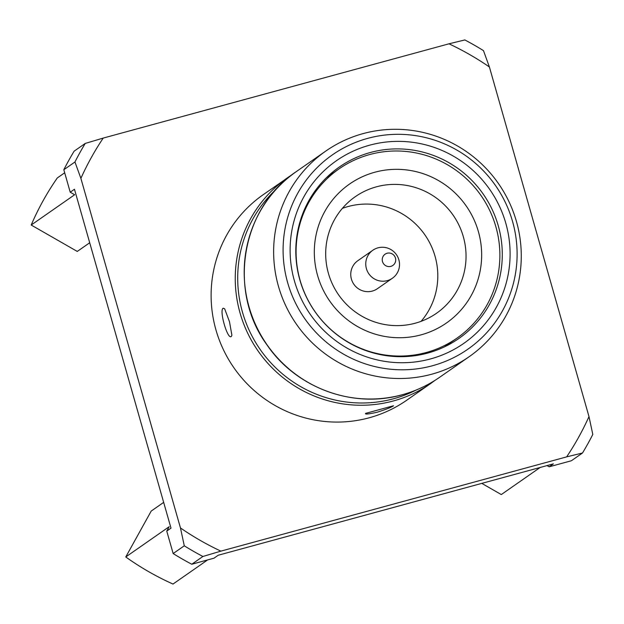 <?xml version="1.0" encoding="UTF-8"?>
<svg xmlns="http://www.w3.org/2000/svg" width="624" height="624" viewBox="0 0 624 624"><rect width="100%" height="100%" fill="white"/><g stroke="black" fill="none" stroke-linecap="round" stroke-linejoin="round"><path stroke-width="0.94" d="M387.106 253.25A6.833 6.708 55.1 0 0 382.496 261.573A6.833 6.708 55.1 0 0 390.842 266.362A6.833 6.708 55.1 0 0 395.46 258.04A6.833 6.708 55.1 0 0 387.106 253.25M377.949 247.845A17.074 16.77 55.1 0 0 367.419 271.339A17.074 16.77 55.1 0 0 392.387 278.249A17.074 16.77 55.1 0 0 377.949 247.845M392.387 278.249L377.387 288.701A17.074 16.77 -124.9 0 1 352.427 281.791A17.074 16.77 -124.9 0 1 357.864 260.676L372.856 250.232M415.288 323.193A71.042 69.755 55.1 0 0 436.488 313.287A71.042 69.755 55.1 0 0 459.092 225.451A71.042 69.755 55.1 0 0 376.444 186.818A71.042 69.755 55.1 0 0 355.243 196.724A71.042 69.755 55.1 0 0 332.639 284.56A71.042 69.755 55.1 0 0 415.288 323.193M421.114 321.321A71.042 69.755 55.1 0 0 426.574 237.385A71.042 69.755 55.1 0 0 348.2 206.505A71.042 69.755 55.1 0 0 342.381 208.369M374.829 172.232A84.7 83.171 -124.9 0 1 478.39 231.605A84.7 83.171 -124.9 0 1 421.145 334.831A84.7 83.171 -124.9 0 1 317.577 275.449A84.7 83.171 -124.9 0 1 374.829 172.232M369.782 154.526A103.139 101.283 55.1 0 0 339.004 168.909A103.139 101.283 55.1 0 0 306.181 296.439A103.139 101.283 55.1 0 0 426.184 352.529A103.139 101.283 55.1 0 0 456.963 338.146A103.139 101.283 55.1 0 0 489.785 210.616A103.139 101.283 55.1 0 0 369.782 154.526M427.619 353.106A104.512 102.625 55.1 0 0 458.804 338.528A104.512 102.625 55.1 0 0 492.063 209.313A104.512 102.625 55.1 0 0 370.469 152.474A104.512 102.625 55.1 0 0 339.284 167.053A104.512 102.625 55.1 0 0 306.025 296.267A104.512 102.625 55.1 0 0 427.619 353.106M369.658 145.181A111.337 109.333 -124.9 0 1 505.799 223.236A111.337 109.333 -124.9 0 1 430.544 358.925A111.337 109.333 -124.9 0 1 294.411 280.862A111.337 109.333 -124.9 0 1 369.658 145.181M367.715 138.364A118.443 116.306 55.1 0 0 287.664 282.703A118.443 116.306 55.1 0 0 432.487 365.742A118.443 116.306 55.1 0 0 512.538 221.395A118.443 116.306 55.1 0 0 367.715 138.364M431.73 374.213A125.346 123.084 -124.9 0 1 285.893 306.041A125.346 123.084 -124.9 0 1 325.783 151.07A125.346 123.084 -124.9 0 1 363.184 133.583A125.346 123.084 -124.9 0 1 509.012 201.755A125.346 123.084 -124.9 0 1 469.131 356.725A125.346 123.084 -124.9 0 1 431.73 374.213M223.345 308.209L224.687 308.864L229.484 321.703L231.886 335.182L231.379 336.398C227.659 340.618 218.681 309.145 223.345 308.209M263.266 194.649A125.346 123.084 55.1 0 0 223.376 349.619A125.346 123.084 55.1 0 0 369.205 417.784A125.346 123.084 55.1 0 0 406.606 400.304L430.747 383.479A125.346 123.084 -124.9 0 1 393.346 400.959A125.346 123.084 -124.9 0 1 247.51 332.795A125.346 123.084 -124.9 0 1 287.399 177.824A125.346 123.084 -124.9 0 1 291.938 174.806L263.266 194.649M377.153 412.246C368.566 414.149 364.72 414.523 365.633 413.369L393.502 405.772C391.56 407.215 386.108 409.367 377.153 412.246M464.841 39.944A293.717 288.421 -124.9 0 1 483.467 50.622L489.403 66.986A281.884 276.799 55.1 0 0 448.984 43.813L464.841 39.944M85.246 143.426L74.123 151.18A293.717 288.421 55.1 0 0 63.827 169.744L74.95 161.99A293.717 288.421 -124.9 0 1 85.246 143.426L103.225 138.076A281.884 276.799 55.1 0 0 80.886 178.355L74.95 161.99M202.909 556.483L220.888 551.132A281.884 276.799 55.1 0 1 180.469 527.959L184.283 545.805L173.16 553.558A293.717 288.421 55.1 0 0 191.779 564.236L202.909 556.483A293.717 288.421 -124.9 0 1 184.283 545.805M220.888 551.132L566.647 456.877A281.884 276.799 55.1 0 0 588.986 416.59L489.403 66.986M103.225 138.076L448.984 43.813M180.469 527.959L80.886 178.355M566.647 456.877L582.504 453.001A293.717 288.421 -124.9 0 0 592.8 434.437L588.986 416.59M582.504 453.001L571.381 460.754L549.159 466.814L553.394 463.858L218.244 555.227L214.009 558.184L191.779 564.236M481.79 483.382L501.29 494.559L540.166 467.462M547.03 465.598L549.159 466.814M89.708 242.759L77.259 251.433L31.2 225.03A273.226 268.297 55.1 0 1 57.314 177.941L64.693 172.793M63.827 169.744L70.223 192.215L74.646 194.743L31.2 225.03M173.16 553.558L166.756 531.094L170.999 528.138L74.467 189.259L70.223 192.215M207.636 559.915L173.004 584.056A273.226 268.297 55.1 0 1 125.759 556.967L151.211 511.064L163.66 502.39M125.759 556.967L169.205 526.687L166.756 531.094M296.345 171.584A125.346 123.084 55.1 0 0 256.464 326.563A125.346 123.084 55.1 0 0 402.293 394.727A125.346 123.084 55.1 0 0 439.694 377.239C428.22 385.219 415.732 391.053 402.23 394.758C353.161 408.907 296.135 387.964 266.963 344.869C227.191 290.761 241.465 207.706 296.345 171.584L325.783 151.07M276.268 189.166A123.544 121.313 55.1 0 0 253.64 339.035A123.544 121.313 55.1 0 0 393.526 398.767A123.544 121.313 55.1 0 0 416.247 390M326.5 177.629L339.004 168.909M435.146 380.258L430.747 383.479M439.694 377.239L469.131 356.725M444.452 346.866L456.963 338.146"/></g></svg>
